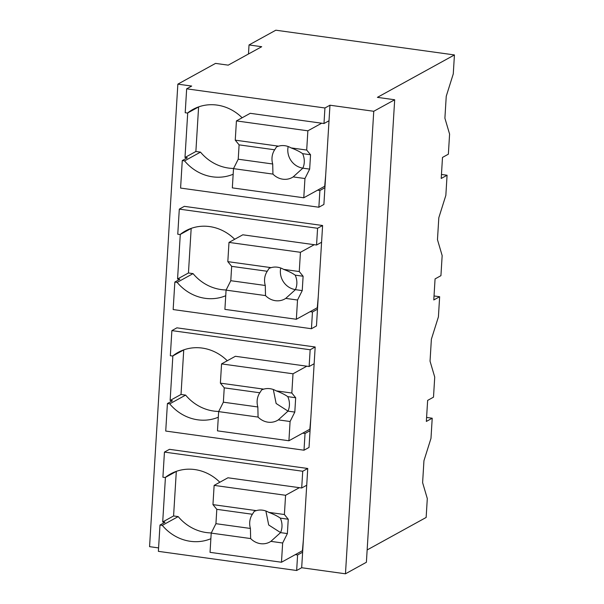 <?xml version="1.0" encoding="UTF-8"?>
<svg xmlns="http://www.w3.org/2000/svg" width="604" height="604" viewBox="0 0 604 604"><rect width="100%" height="100%" fill="white"/><g stroke="black" fill="none" stroke-linecap="round" stroke-linejoin="round"><path stroke-width="0.91" d="M249.029 44.953L261.706 46.712L228.214 65.149L215.537 63.397L177.855 84.145L191.687 86.055L186.659 88.826L324.937 107.98L329.965 105.217L373.755 111.279L394.684 99.758L377.402 97.357L454.434 54.941L275.824 30.2L249.029 44.953L248.478 53.99M454.434 54.941L453.272 73.892L446.243 96.255L444.899 118.188L449.587 134.088L448.364 154.194L442.498 157.417L441.214 178.467L447.073 175.236L445.843 195.379L438.814 217.742L437.47 239.675L442.158 255.583L440.928 275.681L435.069 278.912L433.785 299.954L439.644 296.73L438.413 316.873L431.377 339.229L430.04 361.162L434.729 377.07L433.498 397.168L427.64 400.399L426.99 410.939L426.349 421.441L432.215 418.217L430.984 438.361L423.948 460.716L422.611 482.656L427.3 498.557L426.145 517.462L367.149 549.95M177.855 84.145L149.565 546.658L158.58 547.911M165.428 477.409L162.703 521.954L165.005 522.271L159.984 525.035L158.376 551.346L296.655 570.501L301.675 567.73L345.465 573.8L366.394 562.271L394.684 99.758M164.447 452.094L302.725 471.248L307.746 468.485L169.467 449.331L164.447 452.094L162.906 477.205L165.209 477.522L176.579 471.263M307.746 468.485L301.675 567.73M373.755 111.279L345.465 573.8M329.965 105.217L323.895 204.462L318.867 207.232L180.588 188.071L182.272 160.566L187.3 157.803L184.99 157.485L195.877 151.491L200.49 152.125A44.522 41.012 -118.8 0 0 233.597 168.456M187.716 112.94L184.99 157.485M227.27 360.754A44.522 41.012 -118.8 0 0 178.059 352.419A44.522 41.012 -118.8 0 0 172.646 356.035L170.336 355.718L171.876 330.607L310.154 349.761L315.175 346.998L309.029 447.443L304.008 450.206L165.73 431.052L167.414 403.548L172.434 400.784L170.132 400.46L181.019 394.465L185.624 395.107A44.522 41.012 -118.8 0 0 218.731 411.437M172.857 355.922L170.132 400.46M315.175 346.998L176.897 327.836L171.876 330.607M234.699 239.267A44.522 41.012 -118.8 0 0 185.488 230.924A44.522 41.012 -118.8 0 0 180.075 234.548L177.765 234.231L179.305 209.12L317.583 228.274L322.604 225.511L316.466 325.949L311.438 328.719L173.159 309.558L174.843 282.06L179.864 279.29L177.561 278.973L188.448 272.978L193.053 273.62A44.522 41.012 -118.8 0 0 226.168 289.95M180.286 234.428L177.561 278.973M322.604 225.511L184.326 206.349L179.305 209.12M186.659 88.826L185.202 112.737L187.504 113.061L198.875 106.802M324.937 107.98L323.986 123.526L329.014 120.762M242.129 117.772A44.522 41.012 -118.8 0 0 192.918 109.437A44.522 41.012 -118.8 0 0 187.504 113.061M321.683 123.208L307.866 130.811L236.428 120.913L250.237 113.31L323.986 123.526M432.215 418.217L426.598 417.44M439.644 296.73L434.027 295.952M447.073 175.236L441.456 174.458M159.984 525.035L162.287 525.352L178.195 516.594A44.522 41.012 -118.8 0 0 211.302 532.924M162.703 521.954L173.582 515.959L178.195 516.594M176.308 471.414L173.582 515.959M302.725 471.248L301.698 487.994L306.719 485.223M302.627 552.192L297.598 554.955L296.655 570.501M318.867 207.232L319.894 190.487L324.914 187.723M182.272 160.566L184.575 160.891L200.49 152.125M198.603 106.946L195.877 151.491M304.008 450.206L305.035 433.468L310.056 430.697M167.414 403.548L169.716 403.865L185.624 395.107M183.744 349.927L181.019 394.465M172.646 356.035L184.009 349.776M310.154 349.761L309.127 366.507L314.156 363.736M311.438 328.719L312.464 311.974L317.485 309.21M174.843 282.06L177.146 282.378L193.053 273.62M191.174 228.433L188.448 272.978M180.075 234.548L191.438 228.289M317.583 228.274L316.556 245.013L321.585 242.249M297.598 554.955L295.296 554.638M162.287 525.352A44.522 41.012 -118.8 0 0 210.871 538.708M219.841 482.241A44.522 41.012 -118.8 0 0 170.622 473.906A44.522 41.012 -118.8 0 0 165.209 477.522M299.395 487.67L285.579 495.28L214.133 485.382L227.95 477.779L301.698 487.994M319.894 190.487L317.591 190.169M184.575 160.891A44.522 41.012 -118.8 0 0 233.167 174.239M306.824 366.183L293.008 373.793L221.562 363.895L235.379 356.284L309.127 366.507M305.035 433.468L302.725 433.144M169.716 403.865A44.522 41.012 -118.8 0 0 218.301 417.221M312.464 311.974L310.162 311.656M177.146 282.378A44.522 41.012 -118.8 0 0 225.73 295.726M314.254 244.696L300.437 252.306L228.992 242.408L242.808 234.797L316.556 245.013M307.866 130.811L306.696 150.056L310.547 154.76L309.663 169.112L304.952 178.535L303.774 197.78L324.703 186.251L325.692 175.077M236.428 120.913L235.25 140.158L239.101 144.862L238.225 159.214L233.506 168.637L232.329 187.882L303.774 197.78M306.696 150.056L291.045 147.889A17.191 15.84 -118.8 0 0 284.877 145.715A17.191 15.84 -118.8 0 0 278.55 146.16L235.25 140.158M291.045 147.889C295.96 149.732 299.818 151.657 302.619 153.665A17.191 15.84 61.2 0 1 302.838 168.169L309.663 169.112M310.547 154.76L302.619 153.665M304.952 178.535L293.166 176.904L302.838 168.169M233.506 168.637L272.94 174.095A17.191 15.84 -118.8 0 0 282.831 179.199A17.191 15.84 -118.8 0 0 292.147 177.523A17.191 15.84 -118.8 0 0 293.166 176.904M278.55 146.16L276.549 146.847L274.677 149.792L239.101 144.862M288.183 146.538A17.191 15.84 -118.8 0 0 302.861 168.123M272.94 174.095L272.706 163.994L238.225 159.214M274.677 149.792A17.191 15.84 -118.8 0 0 272.706 163.994M300.437 252.306L299.259 271.543L303.11 276.247L302.234 290.599L297.523 300.022L296.345 319.267L317.274 307.738L318.263 296.564M228.992 242.408L227.821 261.645L231.672 266.349L230.788 280.701L226.077 290.124L224.899 309.369L296.345 319.267M299.259 271.543L283.616 269.376A17.191 15.84 -118.8 0 0 277.447 267.202A17.191 15.84 -118.8 0 0 271.12 267.647L227.821 261.645M283.616 269.376C288.531 271.219 292.389 273.144 295.19 275.152A17.191 15.84 61.2 0 1 295.409 289.656L302.234 290.599M303.11 276.247L295.19 275.152M297.523 300.022L285.737 298.391L295.409 289.656M226.077 290.124L265.511 295.59A17.191 15.84 -118.8 0 0 275.401 300.686A17.191 15.84 -118.8 0 0 284.718 299.01A17.191 15.84 -118.8 0 0 285.737 298.391M271.12 267.647L269.12 268.335L267.247 271.279L231.672 266.349M280.754 268.025A17.191 15.84 -118.8 0 0 295.432 289.61M265.511 295.59L265.277 285.481L230.788 280.701M267.247 271.279A17.191 15.84 -118.8 0 0 265.277 285.481M293.008 373.793L291.83 393.03L295.681 397.742L294.805 412.087L290.086 421.509L288.916 440.754L309.844 429.225L310.834 418.059M221.562 363.895L220.384 383.14L224.243 387.844L223.359 402.189L218.648 411.611L217.47 430.856L288.916 440.754M291.83 393.03L276.187 390.864A17.191 15.84 -118.8 0 0 270.018 388.697A17.191 15.84 -118.8 0 0 263.691 389.135L220.384 383.14M276.187 390.864C281.102 392.706 284.96 394.631 287.761 396.639A17.191 15.84 61.2 0 1 287.98 411.143L294.805 412.087M295.681 397.742L287.761 396.639M290.086 421.509L278.308 419.878L287.98 411.143M218.648 411.611L258.082 417.077A17.191 15.84 -118.8 0 0 267.972 422.173A17.191 15.84 -118.8 0 0 277.289 420.497A17.191 15.84 -118.8 0 0 278.308 419.878M263.691 389.135L261.691 389.822L259.818 392.774L224.243 387.844M273.318 389.512L276.134 403.495L287.995 411.105M258.082 417.077L257.84 406.968L223.359 402.189M259.818 392.774A17.191 15.84 -118.8 0 0 257.84 406.968M285.579 495.28L284.401 514.525L288.251 519.229L287.376 533.581L282.657 543.004L281.479 562.241L302.415 550.72L303.397 539.546M214.133 485.382L212.955 504.627L216.806 509.331L215.93 523.683L211.211 533.106L210.041 552.343L281.479 562.241M284.401 514.525L268.757 512.358A17.191 15.84 -118.8 0 0 262.589 510.184A17.191 15.84 -118.8 0 0 256.262 510.622L212.955 504.627M268.757 512.358C273.672 514.2 277.53 516.126 280.332 518.134A17.191 15.84 61.2 0 1 280.55 532.63L287.376 533.581M288.251 519.229L280.332 518.134M282.657 543.004L270.879 541.365L280.55 532.63M211.211 533.106L250.652 538.564A17.191 15.84 -118.8 0 0 260.535 543.668A17.191 15.84 -118.8 0 0 269.86 541.984A17.191 15.84 -118.8 0 0 270.879 541.365M256.262 510.622L254.261 511.316L252.389 514.261L216.806 509.331M265.888 511.007L268.697 524.989L280.566 532.592M250.652 538.564L250.411 528.455L215.93 523.683M252.389 514.261A17.191 15.84 -118.8 0 0 250.411 528.455"/></g></svg>
